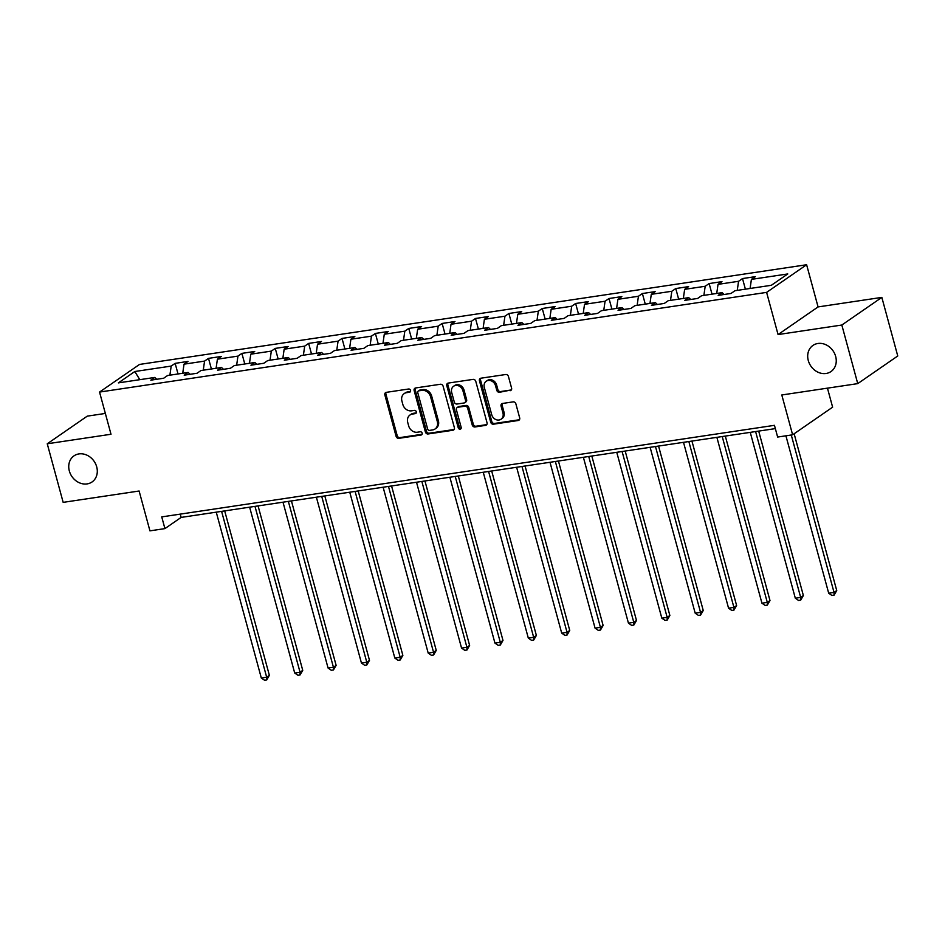 <?xml version="1.0" encoding="UTF-8"?>
<svg xmlns="http://www.w3.org/2000/svg" width="945" height="945" viewBox="0 0 945 945"><rect width="100%" height="100%" fill="white"/><g stroke="black" fill="none" stroke-linecap="round" stroke-linejoin="round"><path stroke-width="1.42" d="M410.543 390.391A1.701 1.441 -124.6 0 0 408.642 389.009L386.328 392.34A2.433 2.067 -124.6 0 0 384.851 394.951L396.097 436.354A2.433 2.067 -124.6 0 0 398.825 438.338L421.139 435.007A1.701 1.441 -124.6 0 0 420.265 431.782L417.371 432.219A7.796 6.603 -124.6 0 1 408.653 425.864L407.72 422.415A7.796 6.603 -124.6 0 1 410.012 414.997A7.796 6.603 -124.6 0 1 412.433 414.052L415.327 413.615A1.701 1.441 -124.6 0 0 414.453 410.402L411.559 410.827A7.796 6.603 -124.6 0 1 402.842 404.472L401.909 401.023A7.796 6.603 -124.6 0 1 404.2 393.604A7.796 6.603 -124.6 0 1 406.622 392.659L409.516 392.222A1.701 1.441 -124.6 0 0 410.543 390.391M808.282 360.529A15.876 13.466 -124.6 0 0 830.998 371.55A15.876 13.466 -124.6 0 0 835.663 356.442A15.876 13.466 -124.6 0 0 812.948 345.421A15.876 13.466 -124.6 0 0 808.282 360.529M69.328 470.964A15.876 13.466 -124.6 0 0 92.043 481.974A15.876 13.466 -124.6 0 0 96.709 466.865A15.876 13.466 -124.6 0 0 73.993 455.856A15.876 13.466 -124.6 0 0 69.328 470.964M510.111 390.71A2.433 2.067 -124.6 0 0 511.588 388.1L508.434 376.488A2.433 2.067 -124.6 0 0 505.705 374.503L480.934 378.201A2.433 2.067 -124.6 0 0 479.458 380.811L490.703 422.214A2.433 2.067 -124.6 0 0 493.432 424.199L518.203 420.501A2.433 2.067 -124.6 0 0 519.679 417.891L515.875 403.858A2.433 2.067 -124.6 0 0 513.147 401.873L502.539 403.456A2.433 2.067 -124.6 0 0 501.063 406.066L502.953 413.024A6.509 5.528 -124.6 0 1 501.039 419.226A6.509 5.528 -124.6 0 1 491.719 414.701L484.312 387.45A6.509 5.528 -124.6 0 1 486.226 381.248A6.509 5.528 -124.6 0 1 495.546 385.773L496.786 390.309A2.433 2.067 -124.6 0 0 499.503 392.293L511.198 389.966A2.433 2.067 -124.6 0 0 511.339 389.942M105.344 413.437L87.259 416.143L47.25 443.784L63.161 502.362L139.116 491.01L149.936 530.854L164.914 528.609L161.737 516.891L774.451 425.333L777.64 437.051L792.619 434.806L832.628 407.165L827.454 388.147M841.83 325.033L881.839 297.391L818.075 306.924L778.066 334.565L841.83 325.033L857.741 383.623L781.798 394.975L792.619 434.806M778.066 334.565L766.608 292.383L99.544 392.069L139.553 364.427L806.617 264.742L766.608 292.383M47.25 443.784L111.002 434.251L99.544 392.069M443.122 386.245A2.433 2.067 -124.6 0 0 440.394 384.261L415.623 387.958A2.433 2.067 -124.6 0 0 414.146 390.58L425.392 431.983A2.433 2.067 -124.6 0 0 428.12 433.968L452.903 430.258A2.433 2.067 -124.6 0 0 454.368 427.648L443.122 386.245M448.273 383.079L473.055 379.382A2.433 2.067 -124.6 0 1 475.784 381.367L487.029 422.769A2.433 2.067 -124.6 0 1 485.553 425.38L474.945 426.963A2.433 2.067 -124.6 0 1 472.228 424.978L467.657 408.193A2.433 2.067 -124.6 0 0 464.94 406.196L457.9 407.248A2.433 2.067 -124.6 0 0 456.423 409.87L461.172 427.353A1.701 1.441 -124.6 0 1 458.231 427.79L446.796 385.69A2.433 2.067 -124.6 0 1 448.273 383.079M881.839 297.391L897.75 355.981L857.741 383.623M742.51 278.562L738.565 281.291L718.023 284.362L721.98 281.634L709.14 283.559L705.194 286.276L684.653 289.347L688.598 286.618L675.769 288.544L671.812 291.273L651.282 294.332L655.228 291.615L642.387 293.529L638.442 296.257L617.9 299.329L621.845 296.6L609.017 298.514L605.072 301.242L584.53 304.314L588.475 301.585L575.635 303.499L571.69 306.227L551.159 309.298L555.105 306.57L542.265 308.495L538.319 311.224L517.777 314.283L521.723 311.566L508.894 313.48L504.949 316.209L484.407 319.28L488.352 316.551L475.512 318.465L471.567 321.194L451.025 324.265L454.982 321.536L442.142 323.45L438.196 326.179L417.655 329.25L421.6 326.521L408.772 328.447L404.814 331.175L384.284 334.235L388.23 331.506L375.389 333.431L371.444 336.16L350.902 339.231L354.847 336.503L342.019 338.416L338.074 341.145L317.532 344.216L321.477 341.488L308.637 343.401L304.692 346.13L284.161 349.201L288.107 346.472L275.267 348.398L271.321 351.115L250.779 354.186L254.725 351.457L241.896 353.383L237.951 356.111L217.409 359.183L221.354 356.454L208.514 358.368L204.569 361.096L184.027 364.168L187.984 361.439L175.144 363.353L171.199 366.081L134.828 371.515L118.385 382.879L154.756 377.445L150.81 380.162L163.65 378.248L167.596 375.519L188.138 372.448L184.192 375.177L197.021 373.263L200.966 370.534L221.508 367.463L217.563 370.192L230.403 368.278L234.348 365.55L254.89 362.478L250.933 365.207L263.773 363.282L267.718 360.553L288.26 357.493L284.315 360.222L297.143 358.297L301.101 355.568L321.631 352.497L317.685 355.226L330.526 353.312L334.471 350.583L355.013 347.512L351.067 350.241L363.896 348.327L367.841 345.598L388.383 342.527L384.438 345.256L397.278 343.33L401.223 340.613L421.753 337.542L417.808 340.271L430.648 338.345L434.594 335.617L455.136 332.545L451.19 335.274L464.019 333.361L467.964 330.632L488.506 327.561L484.561 330.289L497.401 328.376L501.346 325.647L521.888 322.576L517.931 325.304L530.771 323.379L534.716 320.662L555.258 317.591L551.313 320.32L564.141 318.394L568.099 315.665L588.629 312.606L584.683 315.323L597.523 313.409L601.469 310.681L622.011 307.609L618.065 310.338L630.894 308.424L634.839 305.696L655.381 302.624L651.436 305.353L664.276 303.439L668.221 300.711L688.751 297.64L684.806 300.368L697.646 298.443L701.592 295.714L722.134 292.655L718.188 295.372L731.017 293.458L734.962 290.729L771.333 285.296L787.776 273.944L751.405 279.377L755.35 276.649L742.51 278.562L745.392 289.17M737.254 290.387L738.565 281.291M716.723 293.458L718.023 284.362M722.134 292.655L724.118 294.486M703.883 295.372L705.194 286.276M683.341 298.443L684.653 289.347M688.751 297.64L690.736 299.482M670.513 300.368L671.812 291.273M649.971 303.439L651.282 294.332M655.381 302.624L657.366 304.467M637.131 305.353L638.442 296.257M616.601 308.424L617.9 299.329M622.011 307.609L623.983 309.452M603.76 310.338L605.072 301.242M583.219 313.409L584.53 304.314M588.629 312.606L590.613 314.437M570.378 315.323L571.69 306.227M549.848 318.394L551.159 309.298M555.258 317.591L557.243 319.434M537.008 320.32L538.319 311.224M516.466 323.379L517.777 314.283M521.888 322.576L523.861 324.418M503.638 325.304L504.949 316.209M483.096 328.376L484.407 319.28M488.506 327.561L490.49 329.403M470.256 330.289L471.567 321.194M449.726 333.361L451.025 324.265M455.136 332.545L457.12 334.388M436.885 335.274L438.196 326.179M416.343 338.345L417.655 329.25M421.753 337.542L423.738 339.385M403.515 340.271L404.814 331.175M382.973 343.33L384.284 334.235M388.383 342.527L390.368 344.37M370.133 345.256L371.444 336.16M349.603 348.327L350.902 339.231M355.013 347.512L356.986 349.355M336.763 350.241L338.074 341.145M316.221 353.312L317.532 344.216M321.631 352.497L323.615 354.34M303.392 355.226L304.692 346.13M282.85 358.297L284.161 349.201M288.26 357.493L290.245 359.336M270.01 360.21L271.321 351.115M249.468 363.282L250.779 354.186M254.89 362.478L256.863 364.321M236.64 365.207L237.951 356.111M216.098 368.278L217.409 359.183M221.508 367.463L223.492 369.306M203.258 370.192L204.569 361.096M182.728 373.263L184.027 364.168M188.138 372.448L190.122 374.291M169.887 375.177L171.199 366.081M139.813 379.677L134.828 371.515M154.756 377.445L156.74 379.276M818.075 306.924L806.617 264.742M164.914 528.609L181.133 517.411L775.349 428.605M750.094 288.473L751.405 279.377M180.247 514.127L181.133 517.411M178.026 373.96L175.144 363.353M211.397 368.975L208.514 358.368M244.779 363.99L241.896 353.383M278.149 359.005L275.267 348.398M311.519 354.009L308.637 343.401M344.901 349.024L342.019 338.416M378.272 344.039L375.389 333.431M411.654 339.054L408.772 328.447M445.024 334.058L442.142 323.45M478.394 329.073L475.512 318.465M511.777 324.088L508.894 313.48M545.147 319.103L542.265 308.495M578.517 314.106L575.635 303.499M611.899 309.121L609.017 298.514M645.27 304.136L642.387 293.529M678.64 299.152L675.769 288.544M712.022 294.155L709.14 283.559M410.473 391.49L407.708 391.915A7.796 6.603 -124.6 0 0 405.275 392.86L404.2 393.604M410.012 414.997L411.087 414.253A7.796 6.603 -124.6 0 1 413.52 413.296L416.284 412.882M386.174 392.364A2.433 2.067 -124.6 0 0 385.926 394.207L397.183 435.61A2.433 2.067 -124.6 0 0 399.9 437.594L422.096 434.275M415.469 387.993A2.433 2.067 -124.6 0 0 415.221 389.824L426.478 431.227A2.433 2.067 -124.6 0 0 429.195 433.212L453.978 429.514A2.433 2.067 -124.6 0 0 454.12 429.491M418.8 390.84A1.701 1.441 -124.6 0 0 417.773 392.671L427.648 429.006A1.701 1.441 -124.6 0 0 429.55 430.4L432.597 429.94A7.796 6.603 -124.6 0 0 435.031 428.995A7.796 6.603 -124.6 0 0 437.322 421.576L430.566 396.735A7.796 6.603 -124.6 0 0 421.848 390.38L418.8 390.84L419.887 390.084A1.701 1.441 -124.6 0 0 419.356 390.297L418.269 391.041M435.031 428.995L436.106 428.25A7.796 6.603 -124.6 0 0 438.397 420.832L437.322 421.576M419.887 390.084L422.935 389.635A7.796 6.603 -124.6 0 1 431.652 395.99L438.397 420.832M457.144 407.555L458.219 406.799A2.433 2.067 -124.6 0 1 458.986 406.504L466.015 405.452A2.433 2.067 -124.6 0 1 468.744 407.437L473.303 424.234A2.433 2.067 -124.6 0 0 476.032 426.219L486.628 424.636A2.433 2.067 -124.6 0 0 486.781 424.6M448.131 383.115A2.433 2.067 -124.6 0 0 447.883 384.946L459.317 427.045A1.701 1.441 -124.6 0 0 461.113 428.439M462.932 390.769A6.509 5.528 -124.6 0 0 453.612 386.245A6.509 5.528 -124.6 0 0 451.686 392.447L454.297 402.05A2.433 2.067 -124.6 0 0 457.026 404.035L464.066 402.983A2.433 2.067 -124.6 0 0 465.531 400.373L462.932 390.769L464.007 390.013A6.509 5.528 -124.6 0 0 454.687 385.501L453.612 386.245M464.822 402.688L465.897 401.932A2.433 2.067 -124.6 0 0 466.617 399.617L465.531 400.373M464.007 390.013L466.617 399.617M486.226 381.248L487.313 380.504A6.509 5.528 -124.6 0 1 496.633 385.028L497.861 389.564A2.433 2.067 -124.6 0 0 500.59 391.549L511.198 389.966M501.039 419.226L502.126 418.481A6.509 5.528 -124.6 0 0 504.039 412.28L502.953 413.024M502.397 403.48A2.433 2.067 -124.6 0 0 502.149 405.322L504.039 412.28M480.781 378.224A2.433 2.067 -124.6 0 0 480.532 380.067L491.778 421.47A2.433 2.067 -124.6 0 0 494.507 423.454L519.289 419.757A2.433 2.067 -124.6 0 0 519.431 419.722M216.251 512.155L261.316 678.014L266.667 677.211L269.372 675.344L224.686 510.891M269.372 675.344L266.703 679.939L266.667 677.211L221.602 511.363M266.703 679.939L264.565 680.258L261.316 678.014M249.634 507.17L294.698 673.029L300.037 672.226L302.743 670.359L258.068 505.906M302.743 670.359L300.073 674.954L300.037 672.226L254.985 506.366M300.073 674.954L297.935 675.273L294.698 673.029M283.004 502.185L328.069 668.032L333.42 667.241L336.125 665.374L291.438 500.921M336.125 665.374L333.455 669.97L333.42 667.241L288.355 501.382M333.455 669.97L331.317 670.288L328.069 668.032M316.386 497.188L361.439 663.047L366.79 662.256L369.495 660.378L324.82 495.936M369.495 660.378L366.825 664.973L366.79 662.256L321.725 496.397M366.825 664.973L364.687 665.292L361.439 663.047M349.756 492.203L394.821 658.063L400.172 657.259L402.865 655.393L358.19 490.951M402.865 655.393L400.196 659.988L400.172 657.259L355.107 491.412M400.196 659.988L398.058 660.307L394.821 658.063M383.127 487.218L428.191 653.078L433.542 652.274L436.247 650.408L391.561 485.954M436.247 650.408L433.578 655.003L433.542 652.274L388.478 486.415M433.578 655.003L431.44 655.322L428.191 653.078M416.509 482.233L461.562 648.093L466.913 647.29L469.618 645.423L424.943 480.97M469.618 645.423L466.948 650.018L466.913 647.29L421.848 481.43M466.948 650.018L464.81 650.337L461.562 648.093M449.879 477.249L494.944 643.096L500.295 642.305L502.988 640.438L458.313 475.985M502.988 640.438L500.33 645.022L500.295 642.305L455.23 476.445M500.33 645.022L498.18 645.341L494.944 643.096M483.249 472.252L528.314 638.111L533.665 637.308L536.37 635.442L491.683 471M536.37 635.442L533.701 640.037L533.665 637.308L488.6 471.46M533.701 640.037L531.562 640.356L528.314 638.111M516.631 467.267L561.696 633.126L567.035 632.323L569.74 630.457L525.066 466.003M569.74 630.457L567.071 635.052L567.035 632.323L521.983 466.464M567.071 635.052L564.933 635.371L561.696 633.126M550.002 462.282L595.066 628.141L600.418 627.338L603.123 625.472L558.436 461.018M603.123 625.472L600.453 630.067L600.418 627.338L555.353 461.479M600.453 630.067L598.315 630.386L595.066 628.141M583.384 457.297L628.437 623.145L633.788 622.353L636.493 620.487L591.818 456.033M636.493 620.487L633.823 625.07L633.788 622.353L588.723 456.494M633.823 625.07L631.685 625.401L628.437 623.145M616.754 452.301L661.819 618.16L667.158 617.357L669.863 615.49L625.188 451.048M669.863 615.49L667.194 620.085L667.158 617.357L622.105 451.509M667.194 620.085L665.056 620.404L661.819 618.16M650.125 447.316L695.189 613.175L700.54 612.372L703.245 610.505L658.559 446.052M703.245 610.505L700.576 615.101L700.54 612.372L655.476 446.512M700.576 615.101L698.438 615.419L695.189 613.175M683.507 442.331L728.56 608.19L733.911 607.387L736.616 605.521L691.941 441.067M736.616 605.521L733.946 610.116L733.911 607.387L688.846 441.528M733.946 610.116L731.808 610.435L728.56 608.19M716.877 437.346L761.942 603.193L767.293 602.402L769.986 600.536L725.311 436.082M769.986 600.536L767.316 605.131L767.293 602.402L722.228 436.543M767.316 605.131L765.178 605.45L761.942 603.193M750.247 432.349L795.312 598.209L800.663 597.417L803.368 595.539L758.681 431.097M803.368 595.539L800.698 600.134L800.663 597.417L755.598 431.558M800.698 600.134L798.56 600.453L795.312 598.209M785.921 435.81L828.694 593.224L834.033 592.42L836.738 590.554L794.143 433.755M836.738 590.554L834.069 595.149L834.033 592.42L791.272 435.007M834.069 595.149L831.931 595.468L828.694 593.224M407.708 391.915L406.622 392.659M416.237 412.989L415.327 413.615M413.52 413.296L412.433 414.052M422.049 434.381L421.139 435.007M399.9 437.594L398.825 438.338M397.183 435.61L396.097 436.354M385.926 394.207L384.851 394.951M410.425 391.596L409.516 392.222M453.978 429.514L452.903 430.258M429.195 433.212L428.12 433.968M426.478 431.227L425.392 431.983M415.221 389.824L414.146 390.58M431.652 395.99L430.566 396.735M422.935 389.635L421.848 390.38M486.628 424.636L485.553 425.38M476.032 426.219L474.945 426.963M473.303 424.234L472.228 424.978M468.744 407.437L467.657 408.193M466.015 405.452L464.94 406.196M458.986 406.504L457.9 407.248M459.317 427.045L458.231 427.79M447.883 384.946L446.796 385.69M500.59 391.549L499.503 392.293M497.861 389.564L496.786 390.309M496.633 385.028L495.546 385.773M502.149 405.322L501.063 406.066M519.289 419.757L518.203 420.501M494.507 423.454L493.432 424.199M491.778 421.47L490.703 422.214M480.532 380.067L479.458 380.811"/></g></svg>
